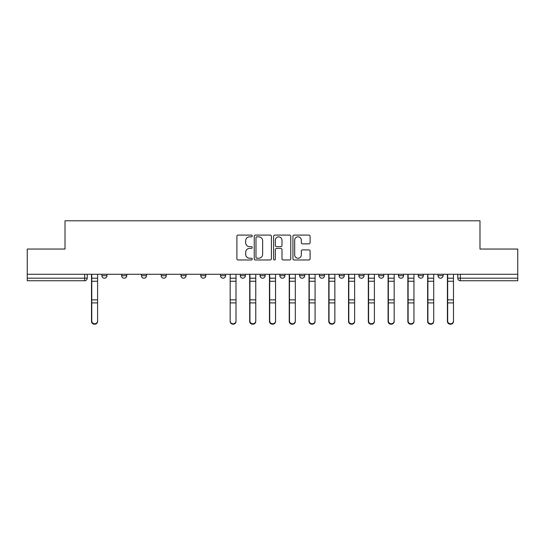 <?xml version="1.0" encoding="UTF-8"?>
<svg xmlns="http://www.w3.org/2000/svg" width="545" height="545" viewBox="0 0 545 545"><rect width="100%" height="100%" fill="white"/><g stroke="black" fill="none" stroke-linecap="round" stroke-linejoin="round"><path stroke-width="0.82" d="M252.219 235.965A0.872 0.872 0 0 0 251.354 235.093L238.131 235.093A1.247 1.247 0 0 0 236.891 236.332L236.891 258.725A1.247 1.247 0 0 0 238.131 259.972L251.354 259.972A0.872 0.872 0 0 0 252.219 259.1A0.872 0.872 0 0 0 251.354 258.228L249.637 258.228A3.978 3.978 0 0 1 245.659 254.249L245.659 252.383A3.978 3.978 0 0 1 249.637 248.404L251.354 248.404A0.872 0.872 0 0 0 252.219 247.532A0.872 0.872 0 0 0 251.354 246.66L249.637 246.66A3.978 3.978 0 0 1 245.659 242.682L245.659 240.815A3.978 3.978 0 0 1 249.637 236.83L251.354 236.83A0.872 0.872 0 0 0 252.219 235.965M438.03 274.271L438.03 275.668L443.099 275.668A2.534 2.534 0 0 1 440.564 278.202A2.534 2.534 0 0 1 438.03 275.668L438.03 274.271M418.253 274.271L418.253 275.668L423.329 275.668A2.534 2.534 0 0 1 420.788 278.202A2.534 2.534 0 0 1 418.253 275.668L418.253 274.271M319.397 274.271L319.397 275.668L324.466 275.668A2.534 2.534 0 0 1 321.932 278.202A2.534 2.534 0 0 1 319.397 275.668L319.397 274.271M279.851 274.271L279.851 275.668L284.919 275.668A2.534 2.534 0 0 1 282.385 278.202A2.534 2.534 0 0 1 279.851 275.668L279.851 274.271M260.081 274.271L260.081 275.668L265.149 275.668A2.534 2.534 0 0 1 262.615 278.202A2.534 2.534 0 0 1 260.081 275.668L260.081 274.271M240.304 274.271L240.304 275.668L245.379 275.668A2.534 2.534 0 0 1 242.845 278.202A2.534 2.534 0 0 1 240.304 275.668L240.304 274.271M220.534 274.271L220.534 275.668L225.603 275.668A2.534 2.534 0 0 1 223.069 278.202A2.534 2.534 0 0 1 220.534 275.668L220.534 274.271M200.764 274.271L200.764 275.668L205.833 275.668A2.534 2.534 0 0 1 203.299 278.202A2.534 2.534 0 0 1 200.764 275.668L200.764 274.271M180.988 275.668L180.988 274.271L180.988 275.668A2.534 2.534 0 0 0 183.529 278.202A2.534 2.534 0 0 1 180.988 275.668L186.063 275.668A2.534 2.534 0 0 1 183.529 278.202A2.534 2.534 0 0 0 186.063 275.668A2.534 2.534 0 0 1 183.529 278.202M161.218 275.668L161.218 274.271L161.218 275.668A2.534 2.534 0 0 0 163.752 278.202A2.534 2.534 0 0 1 161.218 275.668L166.286 275.668A2.534 2.534 0 0 1 163.752 278.202M141.448 275.668L141.448 274.271L141.448 275.668A2.534 2.534 0 0 0 143.982 278.202A2.534 2.534 0 0 1 141.448 275.668L146.516 275.668A2.534 2.534 0 0 1 143.982 278.202M308.858 243.86A1.247 1.247 0 0 0 310.105 242.62L310.105 236.332A1.247 1.247 0 0 0 308.858 235.093L294.177 235.093A1.247 1.247 0 0 0 292.931 236.332L292.931 258.725A1.247 1.247 0 0 0 294.177 259.972L308.858 259.972A1.247 1.247 0 0 0 310.105 258.725L310.105 251.136A1.247 1.247 0 0 0 308.858 249.896L302.577 249.896A1.247 1.247 0 0 0 301.331 251.136L301.331 254.903A3.331 3.331 0 0 1 298.006 258.228A3.331 3.331 0 0 1 294.675 254.903L294.675 240.161A3.331 3.331 0 0 1 298.006 236.83A3.331 3.331 0 0 1 301.331 240.161L301.331 242.62A1.247 1.247 0 0 0 302.577 243.86L308.858 243.86M27.25 274.271L27.25 249.051L65.019 249.051L65.019 220.786L479.981 220.786L479.981 249.051L517.75 249.051L517.75 274.271L27.25 274.271L27.25 278.202L87.2 278.202L87.2 274.271M271.41 236.332A1.247 1.247 0 0 0 270.17 235.093L255.489 235.093A1.247 1.247 0 0 0 254.243 236.332L254.243 258.725A1.247 1.247 0 0 0 255.489 259.972L270.17 259.972A1.247 1.247 0 0 0 271.41 258.725L271.41 236.332M274.83 235.093L289.511 235.093A1.247 1.247 0 0 1 290.757 236.332L290.757 258.725A1.247 1.247 0 0 1 289.511 259.972L283.23 259.972A1.247 1.247 0 0 1 281.983 258.725L281.983 249.644A1.247 1.247 0 0 0 280.743 248.404L276.574 248.404A1.247 1.247 0 0 0 275.327 249.644L275.327 259.1A0.872 0.872 0 0 1 274.462 259.972A0.872 0.872 0 0 1 273.59 259.1L273.59 236.332A1.247 1.247 0 0 1 274.83 235.093M457.8 274.271L457.8 278.202L517.75 278.202L517.75 280.736L460.334 280.736A2.534 2.534 0 0 1 457.8 278.202M517.75 274.271L517.75 278.202M84.666 274.271L84.666 280.736A2.534 2.534 0 0 0 87.2 278.202A2.534 2.534 0 0 1 84.666 280.736L27.25 280.736L27.25 278.202M443.099 274.271L443.099 275.668M423.329 274.271L423.329 275.668M403.552 274.271L403.552 275.668A2.534 2.534 0 0 1 401.018 278.202A2.534 2.534 0 0 1 398.484 275.668A2.534 2.534 0 0 0 401.018 278.202M398.484 274.271L398.484 275.668L403.552 275.668M383.782 274.271L383.782 275.668A2.534 2.534 0 0 1 381.248 278.202A2.534 2.534 0 0 1 378.714 275.668L383.782 275.668A2.534 2.534 0 0 1 381.248 278.202A2.534 2.534 0 0 0 383.782 275.668M378.714 274.271L378.714 275.668M364.012 274.271L364.012 275.668A2.534 2.534 0 0 1 361.471 278.202A2.534 2.534 0 0 1 358.937 275.668A2.534 2.534 0 0 0 361.471 278.202M358.937 274.271L358.937 275.668L364.012 275.668M344.236 274.271L344.236 275.668A2.534 2.534 0 0 1 341.701 278.202A2.534 2.534 0 0 1 339.167 275.668L344.236 275.668M339.167 274.271L339.167 275.668M324.466 274.271L324.466 275.668M304.696 274.271L304.696 275.668A2.534 2.534 0 0 1 302.155 278.202A2.534 2.534 0 0 1 299.621 275.668L304.696 275.668M299.621 274.271L299.621 275.668M284.919 274.271L284.919 275.668M265.149 274.271L265.149 275.668M245.379 274.271L245.379 275.668L245.379 274.271M225.603 274.271L225.603 275.668A2.534 2.534 0 0 1 223.069 278.202A2.534 2.534 0 0 0 225.603 275.668M205.833 274.271L205.833 275.668A2.534 2.534 0 0 1 203.299 278.202A2.534 2.534 0 0 0 205.833 275.668L205.833 274.271M186.063 274.271L186.063 275.668M166.286 274.271L166.286 275.668L166.286 274.271M146.516 274.271L146.516 275.668L146.516 274.271M121.671 274.271L121.671 275.668L126.747 275.668L126.747 274.271L126.747 275.668A2.534 2.534 0 0 1 124.212 278.202A2.534 2.534 0 0 1 121.671 275.668A2.534 2.534 0 0 0 124.212 278.202A2.534 2.534 0 0 0 126.747 275.668A2.534 2.534 0 0 1 124.212 278.202M101.901 274.271L101.901 275.668L106.97 275.668L106.97 274.271L106.97 275.668A2.534 2.534 0 0 1 104.436 278.202A2.534 2.534 0 0 1 101.901 275.668A2.534 2.534 0 0 0 104.436 278.202A2.534 2.534 0 0 0 106.97 275.668A2.534 2.534 0 0 1 104.436 278.202M256.859 236.83A0.872 0.872 0 0 0 255.987 237.702L255.987 257.363A0.872 0.872 0 0 0 256.859 258.228L258.657 258.228A3.978 3.978 0 0 0 262.642 254.249L262.642 240.815A3.978 3.978 0 0 0 258.657 236.83L256.859 236.83M281.983 240.222A3.331 3.331 0 0 0 278.659 236.898A3.331 3.331 0 0 0 275.327 240.222L275.327 245.414A1.247 1.247 0 0 0 276.574 246.66L280.743 246.66A1.247 1.247 0 0 0 281.983 245.414L281.983 240.222M91.512 274.271L91.512 321.4A2.916 2.807 180 0 0 94.551 324.207M97.596 320.964L97.596 321.4A2.916 2.807 180 0 1 94.68 324.214A2.916 2.807 180 0 1 91.764 321.4L91.764 320.964A2.916 2.807 0 0 0 94.68 323.771A2.916 2.807 0 0 0 97.596 320.964L97.596 302.904L91.764 302.904L91.764 320.964M91.764 274.271L91.764 302.904M97.596 274.271L97.596 302.904M249.685 274.271L249.685 321.4A2.916 2.807 180 0 0 252.73 324.207M269.455 274.271L269.455 321.4A2.916 2.807 180 0 0 272.5 324.207M289.231 274.271L289.231 321.4A2.916 2.807 180 0 0 292.27 324.207M309.001 274.271L309.001 321.4A2.916 2.807 180 0 0 312.047 324.207M328.771 274.271L328.771 321.4A2.916 2.807 180 0 0 331.816 324.207M348.548 274.271L348.548 321.4A2.916 2.807 180 0 0 351.586 324.207M368.318 274.271L368.318 321.4A2.916 2.807 180 0 0 371.363 324.207M388.088 274.271L388.088 321.4A2.916 2.807 180 0 0 391.133 324.207M407.864 274.271L407.864 321.4A2.916 2.807 180 0 0 410.903 324.207M235.999 320.964L235.999 321.4A2.916 2.807 180 0 1 233.083 324.214A2.916 2.807 180 0 1 230.167 321.4L230.167 320.964A2.916 2.807 0 0 0 233.083 323.771A2.916 2.807 0 0 0 235.999 320.964L235.999 302.904L230.167 302.904L230.167 320.964M230.167 274.271L230.167 302.904M235.999 274.271L235.999 302.904M255.769 320.964L255.769 321.4A2.916 2.807 180 0 1 252.853 324.214A2.916 2.807 180 0 1 249.937 321.4L249.937 320.964A2.916 2.807 0 0 0 252.853 323.771A2.916 2.807 0 0 0 255.769 320.964L255.769 302.904L249.937 302.904L249.937 320.964M249.937 274.271L249.937 302.904M255.769 274.271L255.769 302.904M275.545 320.964L275.545 321.4A2.916 2.807 180 0 1 272.629 324.214A2.916 2.807 180 0 1 269.714 321.4L269.714 320.964A2.916 2.807 0 0 0 272.629 323.771A2.916 2.807 0 0 0 275.545 320.964L275.545 302.904L269.714 302.904L269.714 320.964M269.714 274.271L269.714 302.904M275.545 274.271L275.545 302.904M295.315 320.964L295.315 321.4A2.916 2.807 180 0 1 292.399 324.214A2.916 2.807 180 0 1 289.484 321.4L289.484 320.964A2.916 2.807 0 0 0 292.399 323.771A2.916 2.807 0 0 0 295.315 320.964L295.315 302.904L289.484 302.904L289.484 320.964M289.484 274.271L289.484 302.904M295.315 274.271L295.315 302.904M315.085 320.964L315.085 321.4A2.916 2.807 180 0 1 312.169 324.214A2.916 2.807 180 0 1 309.253 321.4L309.253 320.964A2.916 2.807 0 0 0 312.169 323.771A2.916 2.807 0 0 0 315.085 320.964L315.085 302.904L309.253 302.904L309.253 320.964M309.253 274.271L309.253 302.904M315.085 274.271L315.085 302.904M334.855 320.964L334.855 321.4A2.916 2.807 180 0 1 331.946 324.214A2.916 2.807 180 0 1 329.03 321.4L329.03 320.964A2.916 2.807 0 0 0 331.946 323.771A2.916 2.807 0 0 0 334.855 320.964L334.855 302.904L329.03 302.904L329.03 320.964M329.03 274.271L329.03 302.904M334.855 274.271L334.855 302.904M354.631 320.964L354.631 321.4A2.916 2.807 180 0 1 351.716 324.214A2.916 2.807 180 0 1 348.8 321.4L348.8 320.964A2.916 2.807 0 0 0 351.716 323.771A2.916 2.807 0 0 0 354.631 320.964L354.631 302.904L348.8 302.904L348.8 320.964M348.8 274.271L348.8 302.904M354.631 274.271L354.631 302.904M374.401 320.964L374.401 321.4A2.916 2.807 180 0 1 371.486 324.214A2.916 2.807 180 0 1 368.57 321.4L368.57 320.964A2.916 2.807 0 0 0 371.486 323.771A2.916 2.807 0 0 0 374.401 320.964L374.401 302.904L368.57 302.904L368.57 320.964M368.57 274.271L368.57 302.904M374.401 274.271L374.401 302.904M394.171 320.964L394.171 321.4A2.916 2.807 180 0 1 391.262 324.214A2.916 2.807 180 0 1 388.347 321.4L388.347 320.964A2.916 2.807 0 0 0 391.262 323.771A2.916 2.807 0 0 0 394.171 320.964L394.171 302.904L388.347 302.904L388.347 320.964M388.347 274.271L388.347 302.904M394.171 274.271L394.171 302.904M413.948 320.964L413.948 321.4A2.916 2.807 180 0 1 411.032 324.214A2.916 2.807 180 0 1 408.116 321.4L408.116 320.964A2.916 2.807 0 0 0 411.032 323.771A2.916 2.807 0 0 0 413.948 320.964L413.948 302.904L408.116 302.904L408.116 320.964M408.116 274.271L408.116 302.904M413.948 274.271L413.948 302.904M427.634 274.271L427.634 321.4A2.916 2.807 180 0 0 430.679 324.207M433.718 320.964L433.718 321.4A2.916 2.807 180 0 1 430.802 324.214A2.916 2.807 180 0 1 427.886 321.4L427.886 320.964A2.916 2.807 0 0 0 430.802 323.771A2.916 2.807 0 0 0 433.718 320.964L433.718 302.904L427.886 302.904L427.886 320.964M427.886 274.271L427.886 302.904M433.718 274.271L433.718 302.904M447.404 274.271L447.404 321.4A2.916 2.807 180 0 0 450.449 324.207M453.488 320.964L453.488 321.4A2.916 2.807 180 0 1 450.579 324.214A2.916 2.807 180 0 1 447.663 321.4L447.663 320.964A2.916 2.807 0 0 0 450.579 323.771A2.916 2.807 0 0 0 453.488 320.964L453.488 302.904L447.663 302.904L447.663 320.964M447.663 274.271L447.663 302.904M453.488 274.271L453.488 302.904M460.334 274.271L460.334 280.736M91.512 278.202L97.596 278.202M97.596 299.852L91.764 299.852M97.596 281.261L91.764 281.261M249.685 278.202L255.769 278.202M269.455 278.202L275.545 278.202M289.231 278.202L295.315 278.202M309.001 278.202L315.085 278.202M328.771 278.202L334.855 278.202M348.548 278.202L354.631 278.202M368.318 278.202L374.401 278.202M388.088 278.202L394.171 278.202M407.864 278.202L413.948 278.202M235.999 278.202L230.167 278.202M235.999 299.852L230.167 299.852M235.999 281.261L230.167 281.261M255.769 299.852L249.937 299.852M255.769 281.261L249.937 281.261M275.545 299.852L269.714 299.852M275.545 281.261L269.714 281.261M295.315 299.852L289.484 299.852M295.315 281.261L289.484 281.261M315.085 299.852L309.253 299.852M315.085 281.261L309.253 281.261M334.855 299.852L329.03 299.852M334.855 281.261L329.03 281.261M354.631 299.852L348.8 299.852M354.631 281.261L348.8 281.261M374.401 299.852L368.57 299.852M374.401 281.261L368.57 281.261M394.171 299.852L388.347 299.852M394.171 281.261L388.347 281.261M413.948 299.852L408.116 299.852M413.948 281.261L408.116 281.261M427.634 278.202L433.718 278.202M433.718 299.852L427.886 299.852M433.718 281.261L427.886 281.261M447.404 278.202L453.488 278.202M453.488 299.852L447.663 299.852M453.488 281.261L447.663 281.261"/></g></svg>
